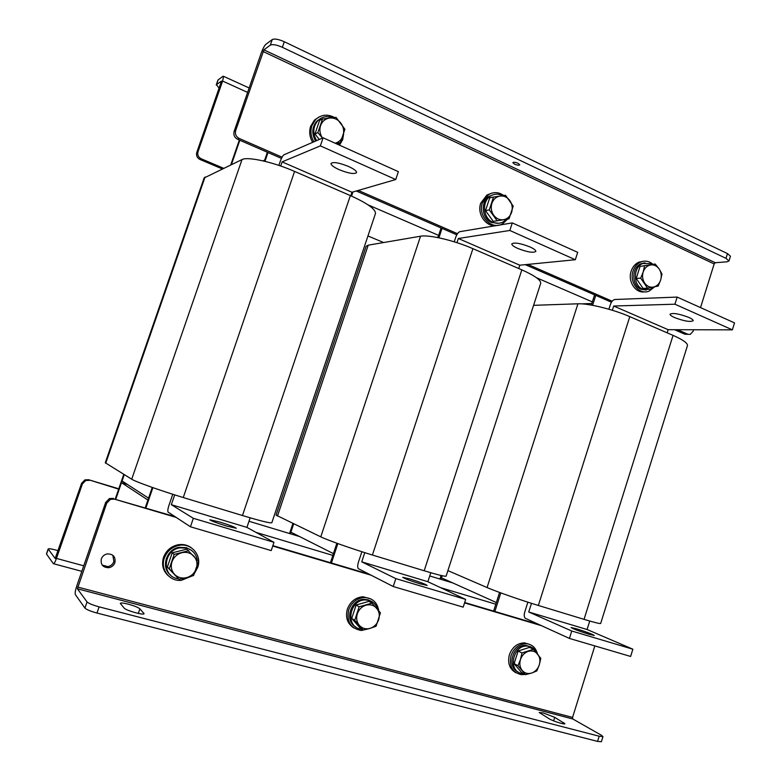 <?xml version="1.0" encoding="UTF-8"?>
<svg xmlns="http://www.w3.org/2000/svg" width="781" height="781" viewBox="0 0 781 781"><rect width="100%" height="100%" fill="white"/><g stroke="black" fill="none" stroke-linecap="round" stroke-linejoin="round"><path stroke-width="1.17" d="M495.808 604.201L440.552 587.654M332.833 555.398L255.973 532.378M121.485 482.668L147.912 500.025L145.246 507.787L152.246 487.412L148.556 498.141L122.08 480.979L124.267 474.633L115.822 499.069L121.485 482.668L127.498 484.493M452.824 582.938L429.735 575.958M299.65 536.586L248.993 521.259M264.32 161.169L267.375 152.256L264.671 160.134L263.021 160.866M352.934 191.97L351.538 196.099M145.901 507.982L152.891 487.637M264.974 161.325L267.99 152.529M330.422 562.701L336.855 543.225L333.419 553.622L290.893 532.173L293.685 523.826L290.356 533.774M436.54 237.346L438.073 237.102L437.897 237.609L441.089 227.964M331.427 562.994L337.841 543.576M438.912 237.814L442.026 228.374M493.612 611.084L499.567 592.437L496.345 602.522L441.48 577.842L442.163 575.724L440.992 579.365M581.523 303.858L591.822 303.506L591.315 305.088L594.585 294.867M494.871 611.464L500.806 592.886M592.603 305.322L595.766 295.384M115.295 498.913L123.788 474.34M230.746 164.879L239.337 140.033M231.43 164.557L239.826 140.248L231.43 164.557M289.546 533.53L292.904 523.455M439.947 579.043L441.099 575.48M139.897 608.838C138.139 607.384 134.293 605.831 128.348 604.182C123.525 602.971 120.84 602.688 120.294 603.342L124.13 608.067C125.731 610.439 144.114 615.594 144.046 613.671L139.897 608.838L138.325 613.427M554.725 717.348L543.244 712.946L539.212 712.497L549.16 718.774C552.977 721.136 564.809 724.856 564.927 723.733L554.725 717.348L553.622 720.863M101.335 558.923C100.446 564.653 102.926 567.582 108.793 567.709C111.771 567.133 113.811 565.444 114.905 562.652C115.773 556.746 113.167 553.836 107.085 553.934C104.283 554.608 102.37 556.267 101.335 558.923M102.174 565.053L107.778 566.625C110.746 566.049 112.776 564.37 113.87 561.588L112.854 555.262M176.037 517.383L114.514 499.147L110.433 499.342L106.694 503.208L77.397 588.776L572.844 718.998L572.571 717.417L594.829 645.916M538.626 624.429L464.685 602.512M368.847 574.094L272.872 545.636M174.749 516.534L114.514 499.147M106.694 503.208L105.689 502.408L76.802 585.857C75.406 590.124 74.908 593.004 75.308 594.526L84.944 608.087L87.062 601.936L77.397 588.776M105.689 502.408L109.408 498.561L113.479 498.376M541.174 625.591L464.568 602.893M370.858 575.119L272.735 546.036M572.844 718.998L601.516 735.321L602.961 736.61L599.173 736.21L99.099 606.847L96.971 613.036C90.557 611.279 86.554 609.629 84.944 608.087M601.38 741.716L597.563 741.394L96.971 613.036M87.062 601.936C88.683 603.44 92.695 605.08 99.099 606.847M55.217 558.532L48.266 549.121L46.538 554.08L53.362 563.677C54.016 564.019 55.051 562.261 56.466 558.415L82.395 483.917L81.595 483.293L84.934 479.885L88.585 479.729L118.79 488.799M55.158 558.513L81.595 483.293M88.585 479.729L118.673 489.131M89.405 480.354L85.744 480.5L82.395 483.917M46.469 553.875L48.197 548.936C48.686 548.467 51.155 548.818 55.607 549.99L58.136 550.683M536.596 652.828C535.151 649.577 532.847 647.459 529.674 646.483L527.321 646.092C513.263 644.637 507.435 670.352 521.171 673.349L523.641 673.72M530.68 646.824L525.974 645.418C512.853 644.022 506.156 667.404 518.359 672.09M516.036 672.822C509.573 669.18 507.367 663.137 509.407 654.683C512.365 647.029 517.393 643.095 524.5 642.87L529.869 644.481M524.988 674.442L521.317 674.667C512.346 672.5 508.929 666.125 511.057 655.542C514.015 647.869 519.062 643.925 526.179 643.7C532.017 644.296 535.766 647.674 537.435 653.834M517.949 665.695L525.408 674.677L531.617 673.066L536.811 670.938L539.3 664.865L540.794 658.295L533.423 649.304L529.538 647.371L518.145 651.003L521.981 652.965L520.458 659.574L517.949 665.695L514.132 663.655L518.145 651.003M533.423 649.304L521.981 652.965M525.408 674.677L521.562 672.587L514.132 663.655M531.617 673.066C535.317 671.699 537.875 668.966 539.3 664.865C540.481 660.706 539.925 657.094 537.611 654.058C535.102 651.217 531.968 650.329 528.21 651.374C524.49 652.711 521.903 655.454 520.458 659.574C519.267 663.782 519.834 667.404 522.177 670.449C524.715 673.281 527.858 674.149 531.617 673.066M354.73 620.309L363.233 630.023L370.057 628.373L376.061 626.245L380.435 612.841L372.029 603.117L368.925 601.36L356.116 605.021L359.153 606.808L354.73 620.309L351.723 618.435L356.116 605.021M372.029 603.117L359.153 606.808M363.233 630.023L360.178 628.09L351.723 618.435M370.057 628.373C374.216 626.987 377.077 624.117 378.648 619.772C379.937 615.36 379.273 611.503 376.637 608.214C373.787 605.148 370.233 604.143 366.006 605.187C361.818 606.544 358.928 609.414 357.327 613.798C356.029 618.249 356.712 622.125 359.377 625.425C362.277 628.48 365.83 629.466 370.057 628.373M169.292 568.763L179.064 579.326L186.61 577.637L193.61 575.519L198.442 561.256L186.727 549.17L172.21 552.831L174.183 554.383L169.292 568.763L167.349 567.104L172.21 552.831M188.797 550.693L174.183 554.383M179.064 579.326L167.349 567.104M186.61 577.637C191.335 576.222 194.557 573.215 196.295 568.597C197.72 563.892 196.919 559.752 193.893 556.179C190.613 552.841 186.571 551.689 181.768 552.733C177.014 554.1 173.753 557.117 171.986 561.773C170.551 566.528 171.371 570.686 174.436 574.269C177.765 577.598 181.827 578.721 186.61 577.637M377.76 609.531C376.403 604.875 373.523 601.839 369.11 600.423L365.381 599.945C349.937 599.486 344.88 625.64 359.787 628.91L362.111 629.32M371.17 601.224L368.036 599.818L364.307 599.339C350.571 598.89 343.884 621.11 355.98 627.104M197.29 559.957C196.148 554.012 192.712 550.088 186.981 548.184L179.933 547.852C163.844 549.961 161.179 575.08 176.672 578.487L178.546 578.877M180.548 579.033L188.172 577.208M191.16 550.146L186.259 547.657L179.23 547.335C166.236 549.082 160.505 567.67 170.678 575.167M353.764 627.914C347.35 623.638 345.222 617.361 347.369 609.082C350.337 601.516 355.56 597.406 363.028 596.752L370.809 598.89M369.315 628.588L361.349 630.511C350.62 628.51 346.393 621.627 348.668 609.873C351.645 602.288 356.868 598.168 364.366 597.504C372.498 597.963 377.301 602.376 378.765 610.742M168.491 575.958C163.024 571.009 161.364 564.809 163.522 557.361C166.158 550.566 170.98 546.368 178.009 544.777C183.057 543.927 187.547 544.972 191.472 547.891M191.55 576.202L181.407 580.322C169.643 581.757 160.085 569.378 164.361 558.044C166.997 551.23 171.84 547.022 178.878 545.421C191.345 542.658 202.22 555.506 197.7 567.426L194.625 573.078M589.05 634.279C578.955 631.087 572.971 628.842 571.087 627.543L576.398 628.764C586.394 631.927 592.359 634.162 594.273 635.48L589.05 634.279M674.559 317.564C671.504 316.188 669.991 315.065 670.039 314.206C672.763 312.673 678.992 313.728 688.735 317.379C691.751 318.746 693.235 319.859 693.186 320.698C690.424 322.231 684.215 321.176 674.559 317.564M632.864 649.206L571.76 631.009L569.427 638.428L630.618 656.45L632.864 649.206L587.078 629.515L528.737 611.992L531.49 603.332M587.078 629.515L589.733 621.041M447.894 570.618L487.061 587.546C496.052 591.49 521.054 600.238 538.353 605.46L584.042 619.353C594.37 622.467 599.915 623.843 600.677 623.472L600.696 623.394M608.907 309.247L610.41 304.502C611.523 301.534 612.997 299.865 614.832 299.504L677.156 297.083L674.921 304.2L613.7 306.025L668.145 329.689L667.159 332.823M613.7 306.025L612.353 310.272M533.579 305.332L577.92 303.799C588.171 303.233 613.466 309.442 629.789 316.637L673.046 335.371C682.799 339.696 687.612 343.074 687.485 345.505L687.387 345.817M674.921 304.2L732.373 329.855L734.53 322.895L677.156 297.083M732.373 329.855L668.145 329.689M569.427 638.428L525.262 618.279C524.119 617.01 523.934 614.979 524.705 612.177L527.878 602.18M571.76 631.009L528.737 611.992M420.129 583.846C410.103 580.703 404.314 578.526 402.752 577.315L409.879 578.936C419.807 582.05 425.567 584.217 427.158 585.438L420.129 583.846M517.803 248.446C513.703 246.591 511.701 245.068 511.799 243.897C514.259 242.208 520.302 243.213 529.918 246.923C533.97 248.778 535.942 250.281 535.844 251.433C533.345 253.122 527.331 252.126 517.803 248.446M465.681 599.418L395.821 578.614L393.243 586.531L463.201 607.14L465.681 599.418L427.871 581.708L361.74 561.851L364.766 552.655M427.871 581.708L430.79 572.727M540.628 283.513L540.696 283.308C540.96 280.086 534.673 275.605 521.835 269.865L472.925 248.68C454.347 240.499 428.808 234.495 420.529 236.223L368.212 245.175L366.104 246.357L276.064 515.109L320.786 536.859C327.532 540.188 352.68 549.063 372.41 555.027L424.19 570.765C437.838 574.875 445.141 576.661 446.107 576.153L446.117 576.095M454.23 241.817L455.733 237.268C456.905 234.105 458.271 232.24 459.833 231.684L512.287 222.907L509.817 230.473L458.349 238.498L519.785 265.198L518.711 268.518M458.349 238.498L456.973 242.676M509.817 230.473L575.324 259.722L577.696 252.331L512.287 222.907M575.324 259.722L519.785 265.198M393.243 586.531L358.313 568.636C357.483 567.397 357.503 565.298 358.381 562.34L361.876 551.728M395.821 578.614L361.74 561.851M226.627 526.072C216.747 523.006 211.153 520.917 209.864 519.795L219.617 522.001C229.409 525.037 234.964 527.116 236.272 528.249L226.627 526.072M339.188 169.692C333.604 167.134 330.88 165.045 331.027 163.444C333.262 161.696 339.081 162.702 348.492 166.451C354.027 169.018 356.712 171.078 356.546 172.64C354.301 174.388 348.511 173.402 339.188 169.692M273.975 542.326L193.327 518.311L190.447 526.784L271.212 550.585L273.975 542.326L246.933 527.39L171.332 504.692L174.69 494.881M246.933 527.39L250.154 517.813M105.279 462.752L131.716 479.222C135.494 481.731 160.583 490.683 183.262 497.536L242.471 515.528C260.786 521.025 270.577 523.416 271.837 522.723L375.446 213.594C375.866 209.337 367.509 203.324 350.357 195.582L242.471 515.528M278.876 165.396L280.379 161.032C281.619 157.655 282.839 155.565 284.03 154.765L323.109 137.798L320.356 145.871L282.097 161.882L351.967 192.253L350.786 195.767M282.097 161.882L280.682 166.011M204.124 177.961L242.003 159.568C247.655 156.366 273.282 162.048 294.583 171.42L350.357 195.582M320.356 145.871L395.733 179.532L398.369 171.654L323.109 137.798M395.733 179.532L351.967 192.253M190.447 526.784L168.013 512.053C167.593 510.862 167.886 508.695 168.901 505.551L172.757 494.266M193.327 518.311L171.332 504.692M383.598 242.54L367.958 235.95M592.34 301.896L536.469 277.724M438.629 235.393L368.036 204.856M223.581 168.266L201.215 158.787L199.956 159.461C197.085 157.908 196.021 155.575 196.763 152.471L221.482 81.136M196.763 152.471L198.003 151.778L222.614 81.058L223.591 76.333L223.063 76.226L218.133 79.896L216.464 84.68L221.374 81.087M198.003 151.778C197.261 154.892 198.335 157.225 201.215 158.787M222.243 168.891L199.956 159.461M216.464 84.68L219.139 88.185M514.591 164.176C517.295 165.269 519.023 165.484 519.775 164.83L518.047 163.278C515.333 162.184 513.605 161.97 512.853 162.624L514.591 164.176M700.528 307.597L714.156 263.939L715.279 262.738L263.91 49.838L270.333 45.113L272.247 39.567L265.794 44.371C264.388 45.737 262.904 48.51 261.362 52.698L234.105 131.442L235.667 130.564C234.837 134.049 236.018 136.685 239.201 138.452L282.078 157.166M263.91 49.838L235.667 130.564M239.201 138.452L237.629 139.291L281.453 158.387M356.273 191.003L456.797 234.817M525.271 264.661L611.455 302.227M674.52 329.709L684.839 334.209L690.287 334.356L693.157 331.222L693.606 329.758M237.629 139.291C234.456 137.524 233.285 134.908 234.105 131.442M688.12 334.336L684.839 334.209M358.284 190.418L457.481 233.704M527.839 264.408L612.177 301.212M677.498 329.719L687.836 334.229M272.247 39.567C274.58 38.503 278.592 39.226 284.294 41.735L727.482 253.591L730.46 256.227L728.995 260.961L727.072 261.811L715.279 262.738M284.294 41.735L282.371 47.309L725.998 258.345L727.482 253.591M282.371 47.309C276.669 44.81 272.647 44.078 270.333 45.113M728.995 260.961L725.998 258.345M644.51 266.038L643.163 272.052L640.674 278.163L647.556 288.169L643.075 288.404L636.222 278.446L640.039 266.409L655.191 264.017L640.039 266.409M640.674 278.163L636.222 278.446M647.556 288.169L658.188 286.061L660.667 279.998L661.985 274.024L659.174 268.986L655.191 264.017M650.436 264.984C646.961 265.784 644.53 268.147 643.163 272.052C642.021 276.074 642.529 279.764 644.686 283.142C647.039 286.315 649.958 287.633 653.453 287.086C656.909 286.246 659.32 283.884 660.667 279.998C661.8 276.015 661.302 272.344 659.174 268.986C656.85 265.804 653.941 264.466 650.436 264.984M652.008 264.281L650.778 263.607L642.802 263.5C632.981 267.073 632.913 285.475 642.685 289.204L650.28 289.39L653.951 286.978M645.067 262.836L641.25 263.627C631.438 267.2 631.38 285.563 641.133 289.282L646.395 290.063M644.676 291.84C635.558 293.539 627.533 281.385 631.146 271.173C632.61 266.848 635.158 263.861 638.79 262.201L643.173 261.293M654.644 286.842L649.128 291.088C639.463 295.452 628.959 282.478 633.069 271.027C634.533 266.692 637.081 263.695 640.732 262.025C645.077 260.346 649.109 261.069 652.828 264.212M493.309 221.423L485.518 210.636L489.697 197.905L493.494 197.085L489.296 209.894L497.116 220.759L493.309 221.423L509.046 218.807L513.205 206.086L505.473 195.23L493.494 197.085M489.296 209.894L485.518 210.636M497.116 220.759L509.046 218.807M499.986 196.051C496.091 196.812 493.387 199.262 491.884 203.392C490.644 207.639 491.249 211.592 493.699 215.253C496.365 218.7 499.664 220.183 503.589 219.695C507.465 218.905 510.139 216.454 511.623 212.354C512.853 208.136 512.258 204.202 509.837 200.561C507.211 197.105 503.921 195.601 499.986 196.051M319.224 139.477L314.997 133.902L319.605 120.401L322.514 119.015L317.877 132.604L322.494 138.061C319.888 134.137 319.234 129.988 320.571 125.634C322.231 121.25 325.267 118.712 329.67 118.019L322.514 119.015M317.877 132.604L314.997 133.902M335.274 143.274L340.321 142.718L336.894 143.997M340.321 142.718L344.899 129.236L336.045 117.384L329.67 118.019C334.122 117.658 337.861 119.366 340.867 123.144C343.64 127.118 344.353 131.335 342.996 135.816C341.57 139.701 338.954 142.171 335.156 143.216M502.583 195.65L501.763 195.24C497.956 193.6 494.295 193.834 490.761 195.924C481.496 201.127 482.931 218.397 492.909 222.282C496.531 223.815 500.035 223.639 503.423 221.784L506.508 219.246M493.777 194.576L489.443 196.216C480.198 201.41 481.623 218.641 491.591 222.517L498.932 223.259M338.066 144.524L339.471 143.069M332.686 117.687C327.132 115.656 322.241 116.603 318.004 120.499C312.927 126.512 312.459 133.219 316.598 140.619M321.137 118.165L316.998 120.987C311.931 126.981 311.463 133.668 315.592 141.058M497.673 225.309C487.09 228.364 476.488 214.658 480.745 203.177L486.944 194.986L491.884 193.132M507.621 219.051L502.808 223.649C491.932 230.717 477.396 216.083 482.375 202.835L488.584 194.625C493.69 191.716 498.727 192.009 503.696 195.484M312.673 142.327C309.598 137.163 308.925 131.813 310.653 126.288L314.411 120.147L319.097 116.955M343.62 133.893L342.683 139.643L339.51 145.178M313.913 141.791C310.838 136.607 310.164 131.247 311.883 125.702L315.661 119.542C321.284 114.524 327.561 113.841 334.493 117.511M572.571 717.417L77.68 587.048M597.563 741.394L599.173 736.21M563.638 722.542L563.238 723.802M143.85 613.202L143.597 613.964M56.466 558.415L83.743 565.805M53.674 563.765L81.829 571.341M577.92 303.799L487.061 587.546M629.789 316.637L538.353 605.46M673.046 335.371L584.042 619.353M368.212 245.175L277.48 516.046M420.529 236.223L320.786 536.859M472.925 248.68L372.41 555.027M521.835 269.865L424.19 570.765M205.052 177.004L105.728 463.221M242.003 159.568L131.716 479.222M294.583 171.42L183.262 497.536M247.616 92.412L222.614 81.058M263.031 51.478L714.156 263.939M107.778 566.625L108.793 567.709M77.387 588.757L572.805 718.969M601.36 741.774L602.961 736.61M109.408 498.561L110.433 499.342M85.744 480.5L84.934 479.885M527.321 646.092L525.974 645.418M524.5 642.87L526.179 643.7M365.381 599.945L364.307 599.339M179.933 547.852L179.23 547.335M363.028 596.752L364.366 597.504M178.009 544.777L178.878 545.421M687.485 345.505L600.677 623.472M540.696 283.308L446.107 576.153M204.173 177.814L105.269 462.791M223.591 76.333L249.149 87.98M217.899 80.199L216.23 84.973M642.802 263.5L641.25 263.627M638.79 262.201L640.732 262.025M490.761 195.924L489.443 196.216M318.004 120.499L316.998 120.987M486.944 194.986L488.584 194.625M314.411 120.147L315.661 119.542"/></g></svg>
